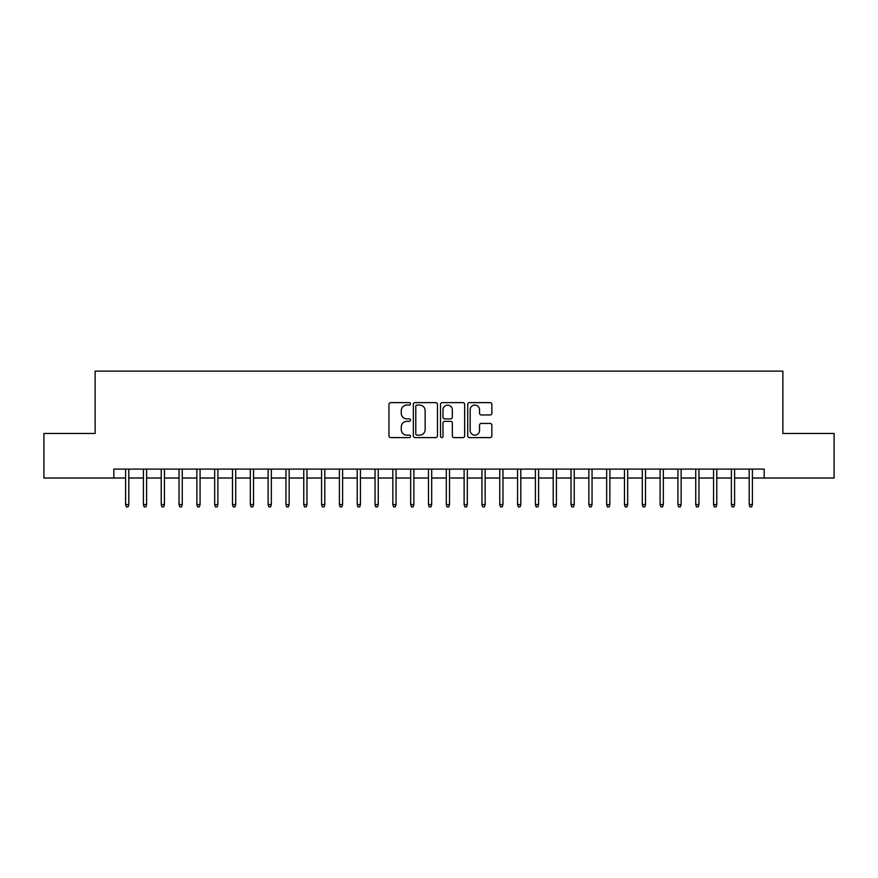 <?xml version="1.0" encoding="UTF-8"?>
<svg xmlns="http://www.w3.org/2000/svg" width="878" height="878" viewBox="0 0 878 878"><rect width="100%" height="100%" fill="white"/><g stroke="black" fill="none" stroke-linecap="round" stroke-linejoin="round"><path stroke-width="1.32" d="M410.498 403.847A1.229 1.229 0 0 0 409.269 402.629L390.688 402.629A1.745 1.745 0 0 0 388.943 404.374L388.943 435.85A1.745 1.745 0 0 0 390.688 437.606L409.269 437.606A1.229 1.229 0 0 0 410.498 436.377A1.229 1.229 0 0 0 409.269 435.159L406.865 435.159A5.597 5.597 0 0 1 401.268 429.561L401.268 426.938A5.597 5.597 0 0 1 406.865 421.341L409.269 421.341A1.229 1.229 0 0 0 410.498 420.112A1.229 1.229 0 0 0 409.269 418.894L406.865 418.894A5.597 5.597 0 0 1 401.268 413.297L401.268 410.674A5.597 5.597 0 0 1 406.865 405.076L409.269 405.076A1.229 1.229 0 0 0 410.498 403.847M490.111 414.954A1.745 1.745 0 0 0 491.856 413.209L491.856 404.374A1.745 1.745 0 0 0 490.111 402.629L469.478 402.629A1.745 1.745 0 0 0 467.722 404.374L467.722 435.85A1.745 1.745 0 0 0 469.478 437.606L490.111 437.606A1.745 1.745 0 0 0 491.856 435.85L491.856 425.182A1.745 1.745 0 0 0 490.111 423.437L481.276 423.437A1.745 1.745 0 0 0 479.531 425.182L479.531 430.472A4.675 4.675 0 0 1 474.855 435.159A4.675 4.675 0 0 1 470.169 430.472L470.169 409.752A4.675 4.675 0 0 1 474.855 405.076A4.675 4.675 0 0 1 479.531 409.752L479.531 413.209A1.745 1.745 0 0 0 481.276 414.954L490.111 414.954M113.833 478.016L43.9 478.016L43.9 433.48L95.12 433.48L95.12 371.12L782.88 371.12L782.88 433.48L834.1 433.48L834.1 478.016L764.167 478.016L764.167 469.115L113.833 469.115L113.833 478.016L125.598 478.016M437.474 404.374A1.745 1.745 0 0 0 435.718 402.629L415.085 402.629A1.745 1.745 0 0 0 413.34 404.374L413.34 435.85A1.745 1.745 0 0 0 415.085 437.606L435.718 437.606A1.745 1.745 0 0 0 437.474 435.85L437.474 404.374M442.282 402.629L462.915 402.629A1.745 1.745 0 0 1 464.66 404.374L464.66 435.85A1.745 1.745 0 0 1 462.915 437.606L454.08 437.606A1.745 1.745 0 0 1 452.335 435.85L452.335 423.086A1.745 1.745 0 0 0 450.59 421.341L444.729 421.341A1.745 1.745 0 0 0 442.984 423.086L442.984 436.377A1.229 1.229 0 0 1 441.755 437.606A1.229 1.229 0 0 1 440.526 436.377L440.526 404.374A1.745 1.745 0 0 1 442.282 402.629M128.803 478.016L143.41 478.016M146.615 478.016L161.223 478.016M164.438 478.016L179.046 478.016M182.251 478.016L196.859 478.016M200.074 478.016L214.682 478.016M217.887 478.016L232.494 478.016M235.699 478.016L250.318 478.016M253.522 478.016L268.13 478.016M271.335 478.016L285.954 478.016M289.158 478.016L303.766 478.016M306.971 478.016L321.578 478.016M324.794 478.016L339.402 478.016M342.607 478.016L357.214 478.016M360.43 478.016L375.038 478.016M378.242 478.016L392.85 478.016M396.055 478.016L410.674 478.016M413.878 478.016L428.486 478.016M431.691 478.016L446.309 478.016M449.514 478.016L464.122 478.016M467.326 478.016L481.945 478.016M485.15 478.016L499.758 478.016M502.962 478.016L517.57 478.016M520.786 478.016L535.393 478.016M538.598 478.016L553.206 478.016M556.422 478.016L571.029 478.016M574.234 478.016L588.842 478.016M592.046 478.016L606.665 478.016M609.87 478.016L624.477 478.016M627.682 478.016L642.301 478.016M645.506 478.016L660.113 478.016M663.318 478.016L677.926 478.016M681.141 478.016L695.749 478.016M698.954 478.016L713.562 478.016M716.777 478.016L731.385 478.016M734.59 478.016L749.197 478.016M752.402 478.016L764.167 478.016M417.006 405.076A1.229 1.229 0 0 0 415.788 406.294L415.788 433.93A1.229 1.229 0 0 0 417.006 435.159L419.541 435.159A5.597 5.597 0 0 0 425.139 429.561L425.139 410.674A5.597 5.597 0 0 0 419.541 405.076L417.006 405.076M452.335 409.839A4.675 4.675 0 0 0 447.659 405.164A4.675 4.675 0 0 0 442.984 409.839L442.984 417.138A1.745 1.745 0 0 0 444.729 418.894L450.59 418.894A1.745 1.745 0 0 0 452.335 417.138L452.335 409.839M125.598 504.565L126.3 506.88L128.089 506.88L128.803 504.565L125.598 504.565L125.598 469.115M128.803 504.565L128.803 469.115M143.41 504.565L144.124 506.88L145.902 506.88L146.615 504.565L143.41 504.565L143.41 469.115M146.615 504.565L146.615 469.115M161.223 504.565L161.936 506.88L163.725 506.88L164.438 504.565L161.223 504.565L161.223 469.115M164.438 504.565L164.438 469.115M179.046 504.565L179.76 506.88L181.537 506.88L182.251 504.565L179.046 504.565L179.046 469.115M182.251 504.565L182.251 469.115M196.859 504.565L197.572 506.88L199.361 506.88L200.074 504.565L196.859 504.565L196.859 469.115M200.074 504.565L200.074 469.115M214.682 504.565L215.395 506.88L217.173 506.88L217.887 504.565L214.682 504.565L214.682 469.115M217.887 504.565L217.887 469.115M232.494 504.565L233.208 506.88L234.986 506.88L235.699 504.565L232.494 504.565L232.494 469.115M235.699 504.565L235.699 469.115M250.318 504.565L251.031 506.88L252.809 506.88L253.522 504.565L250.318 504.565L250.318 469.115M253.522 504.565L253.522 469.115M268.13 504.565L268.844 506.88L270.622 506.88L271.335 504.565L268.13 504.565L268.13 469.115M271.335 504.565L271.335 469.115M285.954 504.565L286.667 506.88L288.445 506.88L289.158 504.565L285.954 504.565L285.954 469.115M289.158 504.565L289.158 469.115M303.766 504.565L304.479 506.88L306.257 506.88L306.971 504.565L303.766 504.565L303.766 469.115M306.971 504.565L306.971 469.115M321.578 504.565L322.292 506.88L324.081 506.88L324.794 504.565L321.578 504.565L321.578 469.115M324.794 504.565L324.794 469.115M339.402 504.565L340.115 506.88L341.893 506.88L342.607 504.565L339.402 504.565L339.402 469.115M342.607 504.565L342.607 469.115M357.214 504.565L357.928 506.88L359.717 506.88L360.43 504.565L357.214 504.565L357.214 469.115M360.43 504.565L360.43 469.115M375.038 504.565L375.751 506.88L377.529 506.88L378.242 504.565L375.038 504.565L375.038 469.115M378.242 504.565L378.242 469.115M392.85 504.565L393.563 506.88L395.352 506.88L396.055 504.565L392.85 504.565L392.85 469.115M396.055 504.565L396.055 469.115M410.674 504.565L411.387 506.88L413.165 506.88L413.878 504.565L410.674 504.565L410.674 469.115M413.878 504.565L413.878 469.115M428.486 504.565L429.199 506.88L430.977 506.88L431.691 504.565L428.486 504.565L428.486 469.115M431.691 504.565L431.691 469.115M446.309 504.565L447.023 506.88L448.801 506.88L449.514 504.565L446.309 504.565L446.309 469.115M449.514 504.565L449.514 469.115M464.122 504.565L464.835 506.88L466.613 506.88L467.326 504.565L464.122 504.565L464.122 469.115M467.326 504.565L467.326 469.115M481.945 504.565L482.648 506.88L484.436 506.88L485.15 504.565L481.945 504.565L481.945 469.115M485.15 504.565L485.15 469.115M499.758 504.565L500.471 506.88L502.249 506.88L502.962 504.565L499.758 504.565L499.758 469.115M502.962 504.565L502.962 469.115M517.57 504.565L518.283 506.88L520.072 506.88L520.786 504.565L517.57 504.565L517.57 469.115M520.786 504.565L520.786 469.115M535.393 504.565L536.107 506.88L537.885 506.88L538.598 504.565L535.393 504.565L535.393 469.115M538.598 504.565L538.598 469.115M553.206 504.565L553.919 506.88L555.708 506.88L556.422 504.565L553.206 504.565L553.206 469.115M556.422 504.565L556.422 469.115M571.029 504.565L571.743 506.88L573.521 506.88L574.234 504.565L571.029 504.565L571.029 469.115M574.234 504.565L574.234 469.115M588.842 504.565L589.555 506.88L591.333 506.88L592.046 504.565L588.842 504.565L588.842 469.115M592.046 504.565L592.046 469.115M606.665 504.565L607.378 506.88L609.156 506.88L609.87 504.565L606.665 504.565L606.665 469.115M609.87 504.565L609.87 469.115M624.477 504.565L625.191 506.88L626.969 506.88L627.682 504.565L624.477 504.565L624.477 469.115M627.682 504.565L627.682 469.115M642.301 504.565L643.014 506.88L644.792 506.88L645.506 504.565L642.301 504.565L642.301 469.115M645.506 504.565L645.506 469.115M660.113 504.565L660.827 506.88L662.605 506.88L663.318 504.565L660.113 504.565L660.113 469.115M663.318 504.565L663.318 469.115M677.926 504.565L678.639 506.88L680.428 506.88L681.141 504.565L677.926 504.565L677.926 469.115M681.141 504.565L681.141 469.115M695.749 504.565L696.463 506.88L698.24 506.88L698.954 504.565L695.749 504.565L695.749 469.115M698.954 504.565L698.954 469.115M713.562 504.565L714.275 506.88L716.064 506.88L716.777 504.565L713.562 504.565L713.562 469.115M716.777 504.565L716.777 469.115M731.385 504.565L732.098 506.88L733.876 506.88L734.59 504.565L731.385 504.565L731.385 469.115M734.59 504.565L734.59 469.115M749.197 504.565L749.911 506.88L751.7 506.88L752.402 504.565L749.197 504.565L749.197 469.115M752.402 504.565L752.402 469.115"/></g></svg>
